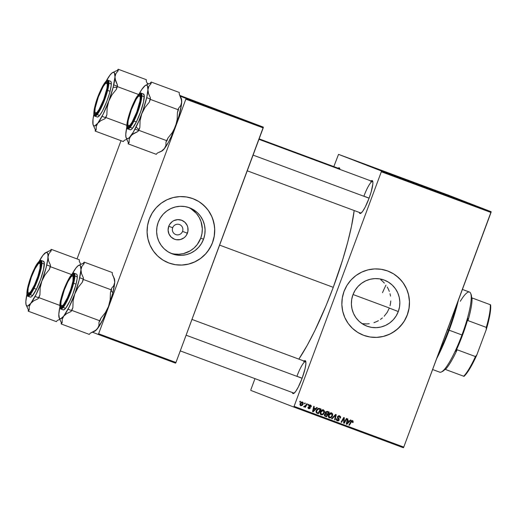 <?xml version="1.0" encoding="UTF-8"?>
<svg xmlns="http://www.w3.org/2000/svg" width="517" height="517" viewBox="0 0 517 517"><rect width="100%" height="100%" fill="white"/><g stroke="black" fill="none" stroke-linecap="round" stroke-linejoin="round"><path stroke-width="0.78" d="M172.697 227.726A5.344 5.248 111.2 0 0 175.754 234.556A5.344 5.248 111.2 0 0 182.54 231.383L187.419 233.199A10.133 9.959 -68.8 0 1 174.552 239.229A10.133 9.959 -68.8 0 1 168.742 226.265L172.697 227.726A5.344 5.248 -68.8 0 1 179.548 224.572A5.344 5.248 -68.8 0 1 182.54 231.383A5.344 5.248 -68.8 0 1 175.683 234.531A5.344 5.248 -68.8 0 1 172.697 227.726L168.742 226.265L169.615 224.481L172.284 221.573L173.977 220.565L177.77 219.635L181.616 220.236L184.918 222.284L187.18 225.47L187.807 227.338L187.93 231.28L186.553 234.989L185.357 236.573L183.884 237.891L180.336 239.558L176.439 239.726L174.552 239.229L171.243 237.18L168.981 234.001L168.103 230.162L168.742 226.265A10.133 9.959 -68.8 0 1 181.616 220.236A10.133 9.959 -68.8 0 1 187.419 233.199L182.54 231.383A5.344 5.248 111.2 0 0 179.477 224.546A5.344 5.248 111.2 0 0 172.697 227.726M170.597 253.168A24.603 24.183 111.2 0 0 200.751 238.15L203.524 239.229A24.603 24.183 -68.8 0 1 171.967 253.75A24.603 24.183 -68.8 0 1 158.189 222.394L160.296 218.058L163.198 214.206L166.771 211.001L170.894 208.551L175.392 206.962L180.103 206.283L184.847 206.554L189.429 207.75L193.688 209.837L197.455 212.726L200.583 216.313L202.948 220.455L204.467 224.998L205.081 229.761L204.764 234.569L203.524 239.229L201.417 243.565L198.522 247.41L194.941 250.616L190.825 253.065L186.32 254.661L181.609 255.333L176.866 255.068L172.284 253.866L168.025 251.779L164.257 248.89L161.13 245.304L158.764 241.161L157.246 236.618L156.632 231.855L156.948 227.053L158.189 222.394A24.603 24.183 -68.8 0 1 189.745 207.873A24.603 24.183 -68.8 0 1 203.524 239.229L200.751 238.15A24.603 24.183 111.2 0 0 188.343 207.375M168.471 262.836A34.335 33.754 111.2 0 0 212.5 242.557L212.552 242.576A34.335 33.754 -68.8 0 1 168.497 262.849A34.335 33.754 -68.8 0 1 149.271 219.079L147.539 225.586L147.099 232.288L147.952 238.938L150.072 245.278L153.381 251.062L157.743 256.07L162.997 260.103L168.943 263.011L175.341 264.685L181.958 265.059L188.537 264.116L194.819 261.893L200.57 258.481L205.559 254.002L209.605 248.632L212.552 242.576L214.277 236.075L214.723 229.367L213.87 222.717L211.744 216.377L208.441 210.6L204.073 205.592L198.819 201.559L192.88 198.644L186.475 196.971L179.858 196.596L173.285 197.539L166.997 199.762L161.252 203.181L156.257 207.66L152.211 213.03L149.271 219.079A34.335 33.754 -68.8 0 1 193.319 198.812A34.335 33.754 -68.8 0 1 212.552 242.576L212.5 242.557A34.335 33.754 111.2 0 0 193.287 198.799M398.29 311.551A24.603 24.183 -68.8 0 1 366.734 326.072A24.603 24.183 -68.8 0 1 352.956 294.716L355.063 290.38L357.964 286.534L361.538 283.329L365.655 280.88L370.159 279.283L374.87 278.611L379.614 278.876L384.196 280.078L388.454 282.166L392.222 285.054L395.35 288.641L397.715 292.784L399.234 297.327L399.848 302.09L399.531 306.891L398.29 311.551L396.184 315.887L393.282 319.739L389.708 322.944L385.592 325.393L381.087 326.983L376.376 327.662L371.633 327.39L367.051 326.195L362.792 324.107L359.024 321.219L355.896 317.632L353.531 313.489L352.012 308.946L351.398 304.183L351.715 299.375L352.956 294.716A24.603 24.183 -68.8 0 1 384.512 280.195A24.603 24.183 -68.8 0 1 398.29 311.551L389.314 308.074L398.29 311.551M387.162 312.43L389.314 308.074L387.162 312.43L384.17 316.249L387.162 312.43M382.399 317.916L380.473 319.403L382.399 317.916M378.418 320.689L376.247 321.774L378.418 320.689M373.965 322.653L376.247 321.774L373.965 322.653M369.248 323.732L366.812 323.939L369.248 323.732M361.997 323.648L366.812 323.939L361.997 323.648M363.264 335.171L363.212 335.152A34.335 33.754 111.2 0 0 407.26 314.885L407.318 314.905A34.335 33.754 -68.8 0 1 363.264 335.171A34.335 33.754 -68.8 0 1 344.038 291.407L342.306 297.908L341.86 304.616L342.719 311.266L344.839 317.606L348.141 323.39L352.51 328.392L357.764 332.431L363.703 335.339L370.107 337.013L376.725 337.388L383.304 336.444L389.585 334.221L395.331 330.809L400.326 326.33L404.372 320.96L407.318 314.905L409.044 308.403L409.49 301.695L408.63 295.045L406.511 288.706L403.208 282.922L398.84 277.92L393.586 273.881L387.647 270.973L381.242 269.299L374.625 268.924L368.046 269.868L361.764 272.091L356.019 275.503L351.024 279.981L346.978 285.352L344.038 291.407A34.335 33.754 -68.8 0 1 388.086 271.141A34.335 33.754 -68.8 0 1 407.318 314.905L407.26 314.885A34.335 33.754 111.2 0 0 388.054 271.128L388.086 271.141M260.646 380.745A17.552 3.231 110.4 0 1 259.605 380.357M371.038 180.963A17.552 3.231 110.4 0 1 372.647 181.079A17.552 3.231 110.4 0 1 369.086 198.198A17.552 3.231 110.4 0 1 360.64 213.398A17.552 3.231 110.4 0 1 359.347 212.435L359.961 213.476L360.666 213.392L362.663 211.356L365.183 207.136L369.086 198.198L253.078 155.113L369.086 198.192L371.2 191.813L372.835 184L372.88 182.275L372.195 180.582L370.573 181.383M304.061 361.053A17.552 3.231 110.4 0 1 305.67 361.163A17.552 3.231 110.4 0 1 302.115 378.282A17.552 3.231 110.4 0 1 293.669 393.489A17.552 3.231 110.4 0 1 292.376 392.526L292.984 393.566L293.688 393.476L295.685 391.44L298.206 387.227L302.115 378.282L186.107 335.203L302.115 378.282L305.004 368.951L305.864 364.084L305.689 361.209L305.217 360.666L303.602 361.473M296.926 376.26L302.141 378.198L296.926 376.26A16.79 3.089 110.4 0 1 305.65 361.642A16.79 3.089 110.4 0 1 305.838 361.751A16.79 3.089 -69.6 0 0 296.926 376.26M294.179 393.153A16.79 3.089 110.4 0 1 293.96 393.114L180.271 350.894M363.897 196.176L369.119 198.114L363.897 196.176A16.79 3.089 110.4 0 1 372.621 181.551A16.79 3.089 110.4 0 1 372.809 181.667A16.79 3.089 -69.6 0 0 363.897 196.176M219.602 245.129L333.258 287.329A99.962 18.386 -69.6 0 0 354.177 210.516L351.47 226.388L347.657 242.383L342.635 259.851L333.258 287.329L219.602 245.129M293.688 407.015L403.376 447.748L403.771 447.082L294.083 406.349L381.326 171.76L491.014 212.493L403.771 447.082L491.15 211.731L448.22 195.09L338.532 154.357L381.462 170.998L491.15 211.731L448.22 195.09L338.532 154.357L333.827 166.61L338.532 154.357L381.462 170.998L381.326 171.76L381.462 170.998L491.15 211.731L491.014 212.493L381.326 171.76L294.083 406.349L403.771 447.082L403.376 447.748L293.688 407.015L294.083 406.349L293.688 407.015L250.758 390.374L293.688 407.015M250.894 389.611L254.978 378.638L250.894 389.611M400.216 177.945L397.541 176.95L400.216 177.951M436.348 191.361L437.595 191.826L436.348 191.361M418.15 184.614L421.704 185.939L418.15 184.614M383.879 171.877L384.402 172.071L383.879 171.877M433.905 190.456L431.223 189.455L433.899 190.463M430.234 189.099L427.559 188.098L430.234 189.099M394.264 175.735L395.725 176.278L394.264 175.735M402.665 178.856L404.979 179.729L402.665 178.856M388.603 173.634L389.127 173.828L388.603 173.634M390.574 174.365L389.566 173.996L390.574 174.371M392.06 174.914L392.584 175.108L392.06 174.914M308.242 404.281L307.854 404.953L308.378 405.147L308.752 404.468L308.242 404.281L307.854 404.953L308.378 405.147L308.752 404.468L308.242 404.281M304.791 402.995L304.403 403.667L304.927 403.861L305.301 403.189L304.791 402.995L304.403 403.667L304.927 403.861L305.301 403.189L304.791 402.995M323.513 409.878L321.975 409.987L320.501 411.5L320.113 413.639L320.967 414.763L322.698 414.744L324.146 413.245L324.573 411.254L323.513 409.878C321.942 409.69 320.87 410.395 320.288 411.991L321.16 414.847L322.899 414.634L324.398 412.669L323.513 409.878M316.766 407.448L315.654 408.585L313.909 407.939L314.252 406.511L313.735 406.323L312.546 411.577L313.173 411.81L317.322 407.654L316.766 407.448L315.654 408.585L313.909 407.939L314.252 406.511L313.735 406.323L312.546 411.577L313.173 411.81L317.322 407.654L316.766 407.448M327.3 411.358L325.62 411.849L325.219 412.715L325.542 413.626L324.314 414.964L324.663 415.985L326.576 416.786L329.271 412.088L327.3 411.358L325.303 412.392L325.542 413.626L324.411 414.595L324.663 415.985L326.576 416.786L329.271 412.088L327.3 411.358M335.578 414.434L331.565 418.641L332.114 418.841L335.559 415.235L334.609 419.765L335.119 419.959L336.231 414.673L335.578 414.434L331.565 418.641L332.114 418.841L335.559 415.235L334.609 419.765L335.119 419.959L336.231 414.673L335.578 414.434M353.176 422.15L352.969 420.89L351.547 420.786L348.878 425.071L349.395 425.258L351.838 421.271L352.529 421.368L352.42 422.46L352.962 422.589L352.575 420.67L350.849 421.626L348.878 425.071L349.395 425.258L351.308 421.937L352.329 421.245L352.42 422.46L352.962 422.589L353.176 422.15M346.396 418.447L344.135 422.434L344.29 417.665L343.753 417.465L341.058 422.163L341.575 422.357L343.844 418.363L343.669 423.132L344.212 423.333L346.913 418.641L346.396 418.447L344.135 422.434L344.29 417.665L343.753 417.465L341.058 422.163L341.575 422.357L343.844 418.363L343.669 423.132L344.212 423.333L346.913 418.641L346.396 418.447M350.455 419.953L349.343 421.096L347.592 420.444L347.935 419.022L347.424 418.828L346.235 424.089L346.862 424.321L351.004 420.159L350.455 419.953L347.088 423.365L350.474 419.966L349.343 421.096L347.592 420.444L347.935 419.022L347.424 418.828L346.235 424.089L346.862 424.321L351.004 420.159L350.455 419.953M339.598 415.849L338.661 415.746L337.64 416.456L337.427 417.704L338.706 419.746L338.208 420.321L337.465 420.237L337 418.893L336.464 418.757L336.347 419.778L337.045 420.728L338.441 420.87L339.242 419.869L338.002 417.374L338.247 416.56L339.598 416.54L340.102 417.193L339.953 417.982L340.49 418.111L340.6 416.741L339.598 415.849L337.504 416.747L338.667 419.875L337.556 420.269L337 418.893L336.425 418.867L337.323 420.851L339.191 420.03L338.034 416.889L339.346 416.424L340.102 417.193L339.953 417.982L340.49 418.111L339.598 415.849M331.694 412.915L330.156 413.031L328.683 414.537L328.295 416.676L329.148 417.807L330.88 417.781L332.328 416.288L332.715 414.091L331.694 412.915C330.124 412.728 329.051 413.432 328.469 415.028L329.342 417.885L331.08 417.671L332.58 415.707L331.694 412.915M311.26 406.73L311.137 405.477L309.56 404.998L308.823 406.032L309.664 408.055L308.856 408.197L308.578 407.293L308.042 407.163L308.016 408.003L309.114 408.785L310.097 408.365L310.297 407.461L309.392 406.065L309.793 405.451L310.633 405.709L310.698 406.672L311.26 406.73L310.743 406.53L311.26 406.73L310.497 405.044L308.895 405.651L309.767 407.642L308.985 408.256L308.042 407.163L308.791 408.701L310.252 408.068L309.425 405.8L310.303 405.49L310.698 406.672L311.26 406.73M319.629 408.508L318.136 408.456L316.617 409.787L315.997 411.881L316.637 413.044L318.394 413.749L321.089 409.05L318.795 408.333L316.217 410.608L316.566 412.993L318.394 413.749L321.089 409.05L319.629 408.508M302.51 402.077L301.282 402.207L300.241 403.357L299.918 404.591L300.571 405.645L301.967 405.58L303.02 404.372L303.266 402.859L302.51 402.077L300.08 403.732L300.707 405.696L303.188 403.977L302.51 402.077M306.762 403.732L305.34 405.981L304.196 406.2L303.912 406.84L305.211 406.44L304.804 407.144L305.321 407.338L307.279 403.926L306.762 403.732L305.961 405.089L303.776 406.692L305.211 406.44L304.804 407.144L305.321 407.338L307.279 403.926L306.762 403.732M300.06 401.244L299.673 401.909L300.196 402.11L300.571 401.431L300.06 401.244L299.673 401.909L300.196 402.11L300.571 401.431L300.06 401.244M390.038 305.76L390.529 303.363L390.038 305.76M390.768 300.952L390.529 303.363L390.768 300.952M390.516 296.112L390.025 293.721L390.516 296.112M389.314 291.414L388.383 289.171L389.314 291.414M387.233 287.019L388.383 289.171L387.233 287.019M384.364 283.103L382.651 281.364L384.364 283.103M380.79 279.794L382.651 281.364L380.79 279.794M98.217 334.428L175.56 363.147L175.961 362.482L98.618 333.762L185.855 99.174L263.205 127.899L175.961 362.482L263.334 127.13L179.974 95.477L263.334 127.13L185.991 98.411L263.334 127.13L263.205 127.899L185.855 99.174L185.991 98.411L180.31 96.207L185.991 98.411L185.855 99.174L98.618 333.762L175.961 362.482L175.56 363.147L98.217 334.428L98.618 333.762L98.217 334.428L92.582 332.244L98.217 334.428M77.033 258.92L121.004 140.682L77.033 258.92M148.67 83.851L147.319 83.353L148.67 83.851M147.358 83.431L148.56 83.903L147.358 83.431M298.865 359.121A99.962 18.386 -69.6 0 0 333.258 287.329L326.13 305.482L314.808 330.712L307.26 345.259L298.865 359.121M337.62 168.613L339.236 167.805L339.928 169.505M260.736 380.706L260.032 380.79L259.56 380.247M338.79 168.988A16.79 3.089 110.4 0 1 339.669 168.781A16.79 3.089 110.4 0 1 339.856 168.891A16.79 3.089 -69.6 0 0 338.79 168.988M338.079 168.193A17.552 3.231 110.4 0 1 339.688 168.303A17.552 3.231 110.4 0 1 339.921 169.408M373.352 337.342L376.673 337.368L383.252 336.425L389.534 334.202L392.487 332.638L397.883 328.67L402.426 323.72L404.32 320.941L407.26 314.885L408.992 308.378L409.438 301.676L408.579 295.026L407.674 291.801L406.459 288.686L403.157 282.902L401.095 280.292L396.261 275.748M363.651 335.32L366.812 336.315M178.585 265.021L181.906 265.04L188.485 264.097L194.767 261.873L200.518 258.461L205.507 253.983L207.66 251.398L211.175 245.659L212.5 242.557L214.225 236.056L214.671 229.348L214.406 226L212.907 219.473L211.692 216.358L208.39 210.574L206.328 207.963L201.494 203.42M168.885 262.991L172.045 263.993M174.093 253.989L178.837 254.261L183.548 253.582L190.166 250.868L194.03 248.024L197.287 244.483L200.751 238.15L201.985 233.49L202.309 228.688L201.048 221.612L199.09 217.25L196.331 213.366L190.915 208.758M345.11 420.657L344.471 421.769L345.11 420.657M344.096 422.421L343.689 423.132L344.212 423.333L343.669 423.126L344.096 422.421M343.346 418.169L343.844 418.363L343.346 418.169M342.829 419.074L342.648 419.403L343.172 419.61L342.648 419.403L342.118 420.315L342.991 418.789M341.058 422.163L341.575 422.357L341.065 422.156M343.766 417.471L343.753 418.331L343.766 417.471M343.682 421.478L343.74 419.449L343.721 420.722L344.244 420.928L343.721 420.722L343.702 421.155M343.682 422.26L344.135 422.434L343.682 422.26M346.784 423.669L346.332 424.114L346.862 424.321L346.235 424.076L346.784 423.669M347.101 420.256L347.592 420.444L347.101 420.256M348.316 421.374L346.959 420.87L348.839 421.575L346.823 423.682L346.364 423.507L346.823 423.682L347.153 422.383L346.661 422.195L347.153 422.383L347.45 421.058L348.316 421.374M352.458 422.395L352.962 422.589L352.458 422.395M351.037 421.329L352.329 421.245L351.806 421.038L350.784 421.73L351.308 421.937L350.791 421.736M348.878 425.071L349.395 425.258L348.885 425.064M352.051 420.47L352.652 421.943L352.258 420.56M339.074 415.649L339.966 417.904M339.986 417.91L340.49 418.111L339.986 417.91M338.822 416.217L339.346 416.424L337.511 416.689L337.478 417.174L339.023 418.725L338.499 418.518L338.667 419.83L339.191 420.03L336.8 420.651M337.53 416.696L338.034 416.889L337.53 416.696M336.444 418.815L337.556 420.269L336.696 419.882L336.373 418.996M340.07 417.574L340.076 416.534L339.23 415.713M336.935 420.696L338.545 420.095M338.667 419.83L338.661 418.822L337.472 416.805M337.601 416.508L338.732 416.191M335.707 414.479L335.546 415.235L335.707 414.479M335.514 415.39L334.822 418.692L335.514 415.39M334.609 419.765L335.119 419.959L334.609 419.759M334.641 415.468L335.559 415.235L335.035 415.035L334.24 415.894L334.764 416.101L334.24 415.894L331.591 418.641L332.114 418.841L331.571 418.634L334.518 415.597M331.171 412.715L332.056 415.506M328.605 414.679L329.717 413.438L330.919 413.283L328.437 415.067L329.051 417.103L329.575 417.309L328.961 415.274L331.442 413.49L332.076 415.494L332.58 415.707L332.069 415.513L330.822 417.141L329.575 417.309L328.579 416.767L328.289 415.649M331.707 416.256L330.557 417.471L331.08 417.671L328.818 417.684M332.244 414.705L332.056 413.503L331.358 412.792M329.032 417.749L330.557 417.471L331.804 416.082M328.961 415.274L328.45 415.073L328.961 415.274L329.898 413.891L331.442 413.49L330.919 413.283L332.173 414.337L331.74 416.211L330.531 417.284L329.103 416.973L328.961 415.274M328.741 411.894L328.431 412.443L328.741 411.894M325.374 412.198L326.44 411.726L325.283 412.392L326.447 413.632L325.807 412.592L327.481 412.088L326.828 411.842L328.437 412.443L327.203 414.576L327.519 414.027L325.6 413.283L325.238 412.56M326.363 416.043L326.053 416.586L326.576 416.786L325.07 416.217L326.053 416.586L326.363 416.043M324.663 415.985L325.316 416.321M326.957 411.887L326.589 411.765M324.547 414.285L324.947 413.968L324.405 414.563L324.928 414.763L325.471 414.169L326.382 414.272L325.859 414.072L327.216 414.582L326.376 416.043L325.497 415.72L324.928 414.763L324.424 414.569L324.973 415.519L324.54 415.306L324.359 414.718M325.497 415.72L324.922 415.319L324.967 414.666L326.272 414.233L327.216 414.582L326.376 416.043L325.458 415.707M324.947 415.506L325.477 415.713L324.947 415.506M310.723 406.601L311.234 406.795L310.723 406.601M309.799 405.296L310.303 405.49L309.78 405.289L308.888 405.955L309.773 406.679L309.25 406.478L309.728 407.861L308.268 408.501M309.741 407.868L310.252 408.068L309.741 407.868M308.054 407.086L308.985 408.256L308.397 408.023M309.974 404.837L310.736 406.53M310.31 405.496L309.043 405.373M308.875 405.683L309.761 407.771M309.631 408.068L308.481 408.559M309.308 408.417L308.927 408.572M308.016 407.234L308.332 407.991M310.426 405.089L310.775 406.401M316.792 407.454L313.399 410.853L316.792 407.454M313.095 411.157L312.649 411.603L313.173 411.81L312.546 411.571L313.095 411.157M313.412 407.745L313.909 407.939L313.412 407.745M314.633 408.863L313.276 408.359L315.157 409.07L313.134 411.17L312.682 410.996L313.134 411.17L313.47 409.878L312.972 409.684L313.47 409.878L313.761 408.546L314.633 408.863M320.559 408.857L320.249 409.406L320.559 408.857M316.023 411.338L316.927 412.527L316.314 412.204L316.837 412.404L316.714 410.828L316.21 410.634L316.714 410.828L318.414 408.999L320.256 409.406L319.073 408.96L320.256 409.406L318.194 413.005L316.837 412.404L316.714 410.828C317.231 409.341 318.194 408.785 319.596 409.167L320.256 409.406L317.871 413.548L318.394 413.749L316.915 413.193L317.871 413.548L318.181 413.005L316.314 412.204L316.036 411.235M316.566 412.993L317.167 413.29M316.417 410.13L317.516 408.941L318.886 408.895M319.073 408.96L316.585 409.845M322.989 409.677L323.875 412.469M320.424 411.642L321.535 410.401L322.737 410.246L320.256 412.03L320.87 414.065L321.393 414.272L320.779 412.23L323.261 410.446L323.894 412.456L324.398 412.669L323.888 412.476L322.64 414.098L321.393 414.272L320.398 413.729L320.107 412.611M323.526 413.219L322.375 414.434L322.899 414.634L320.637 414.647M323.997 412.075L323.952 410.66L323.177 409.755M320.85 414.712L322.375 414.434L323.623 413.044M320.779 412.23L320.269 412.036L320.779 412.23L321.716 410.853L323.261 410.446L322.737 410.246L323.991 411.299L323.558 413.173L322.349 414.24L320.921 413.936L320.779 412.23M301.986 401.877L302.665 403.777L303.188 403.977L302.678 403.783M300.19 403.441L301.514 402.291L302.768 403.098L302.652 403.848L300.894 405.25L300.59 403.926L302.335 402.53L302.652 403.848L302.206 404.656L300.448 405.574M302.749 403.506L302.238 402M302.742 402.659L302.458 402.174L302.742 402.659M300.383 405.554L301.443 405.373L302.29 404.533M302.206 404.656L300.894 405.25L300.59 403.926L300.08 403.732L300.59 403.926L301.482 402.711L302.335 402.53L301.812 402.329L300.067 403.725L300.371 405.05L300.894 405.25L300.08 404.824L299.963 404.094M304.41 403.661L304.927 403.861L304.41 403.661M306.355 404.423L305.198 406.44L306.355 404.423M304.804 407.144L305.321 407.338L304.804 407.137M304.687 406.239L303.557 406.75M303.712 406.776L304.565 406.349M307.861 404.947L308.378 405.147L307.861 404.947M299.673 401.909L300.196 402.11L299.679 401.903M347.611 422.809L346.823 423.682L347.45 421.058L348.839 421.575L347.611 422.809M327.526 414.033L325.852 413.27L326.175 412.094L328.437 412.443L327.526 414.033M313.922 410.298L313.134 411.17L313.761 408.546L315.157 409.07L313.922 410.298M317.451 412.728L316.837 412.404M410.808 181.887L410.317 181.706M435.915 191.212L436.419 191.387M433.731 190.392L432.335 189.875L433.731 190.392M394.322 175.761L393.754 175.547M394.471 175.812L393.288 175.379L394.471 175.812M394.594 175.864L395.053 176.032M400.042 177.887L398.646 177.363L400.042 177.887M386.503 172.859L387.233 173.13L386.503 172.859M389.566 173.996L389.941 174.139L389.566 173.996M442.319 371.542L445.027 369.306L464.02 376.35A40.442 7.438 -69.6 0 0 476.887 354.804L486.238 329.659L486.284 327.384A41.205 7.581 -69.6 0 0 490.284 304.707L490.62 304.83L490.646 309.05L489.89 314.795L486.238 329.659A40.442 7.438 -69.6 0 0 490.62 304.83L490.284 304.707A41.205 7.581 110.4 0 1 486.284 327.384L468.001 320.598A41.205 7.581 -69.6 0 0 472.002 297.921A41.205 7.581 110.4 0 1 468.001 320.598L467.969 318.537L468.001 320.598L486.284 327.384L486.238 329.659L476.887 354.804L475.433 356.556L457.151 349.77L455.781 351.308A41.967 7.716 -69.6 0 0 462.528 335.178L461.959 334.964A42.73 7.858 110.4 0 1 441.395 371.988L442.332 371.536A41.967 7.716 -69.6 0 0 445.027 369.306L445.402 369.442A41.205 7.581 -69.6 0 0 457.151 349.77L455.781 351.308L462.528 335.178A41.967 7.716 -69.6 0 0 467.969 318.537L462.528 335.178L449.163 330.214L461.959 334.964A42.73 7.858 -69.6 0 0 469.501 292.066L462.405 289.43M389.34 307.996L353.033 294.516L389.34 307.996M432.613 369.532L439.754 372.182A42.73 7.858 -69.6 0 0 461.959 334.964A42.73 7.858 110.4 0 0 470.619 293.288L471.039 294.238A41.967 7.716 -69.6 0 0 470.813 293.805M471.032 294.225L471.627 297.786A41.967 7.716 -69.6 0 0 471.039 294.238M460.298 301.262A42.73 7.858 110.4 0 1 470.619 293.288M472.002 297.921L490.284 304.707L472.002 297.921M476.887 354.804L469.953 368.401L466.78 373.209L463.684 376.227A41.205 7.581 -69.6 0 0 475.433 356.556L457.151 349.77A41.205 7.581 110.4 0 1 445.402 369.442L463.684 376.227A41.205 7.581 110.4 0 0 475.433 356.556L476.887 354.804M448.582 330.033L449.157 330.24A54.175 9.965 -69.6 0 0 458.314 300.422L454.236 315.344L449.157 330.24L443.269 344.826L436.619 358.753A54.175 9.965 -69.6 0 0 449.157 330.24L448.582 330.033A54.938 10.107 -69.6 0 0 456.511 305.282A54.938 10.107 110.4 0 1 448.582 330.033L447.457 329.613L448.582 330.033A54.938 10.107 110.4 0 1 438.422 353.919A54.938 10.107 -69.6 0 0 448.582 330.033M382.483 292.693A42.73 7.858 110.4 0 1 385.966 285.106M106.476 83.037A16.79 3.089 110.4 0 1 107.633 82.617A16.79 3.089 110.4 0 1 107.827 82.726A16.79 3.089 -69.6 0 0 106.476 83.037A16.79 3.089 110.4 0 1 107.633 82.617A16.79 3.089 110.4 0 1 107.827 82.726A16.79 3.089 -69.6 0 0 106.993 82.694L106.05 83.14A16.027 2.947 110.4 0 1 103.839 99.154L106.98 88.226L107.303 84.62L106.676 83.069L105.197 83.806L103.096 86.714L98.34 97.028A16.027 2.947 110.4 0 1 106.05 83.14M95.089 112.654A16.027 2.947 110.4 0 1 98.34 97.028L95.199 107.956L94.876 111.556L95.503 113.107L96.983 112.376L99.083 109.462L103.839 99.154A16.027 2.947 110.4 0 1 95.089 112.654L95.509 113.611A16.79 3.089 -69.6 0 0 96.162 114.128A16.79 3.089 110.4 0 1 95.949 114.089A16.79 3.089 110.4 0 1 95.341 113.016A16.79 3.089 -69.6 0 0 96.162 114.128A16.79 3.089 110.4 0 1 95.949 114.089A16.79 3.089 110.4 0 1 95.341 113.016M115.084 78.817L114.981 76.891A28.577 5.254 110.4 0 1 113.126 87.386L116.926 87.179A31.627 5.816 -69.6 0 0 117.443 85.066L115.562 80.826L114.981 76.891L115.911 73.537L118.141 70.803L118.212 69.252L146.337 79.696L146.266 81.247L147.713 84.29L146.266 81.247L146.337 79.696L118.212 69.252L117.262 70.461L112.751 72.477A28.577 5.254 110.4 0 1 114.981 76.891L113.126 87.386L108.803 101.035L111.963 94.844L116.338 89.376L117.365 86.617L117.443 85.066L115.084 78.817M95.425 105.306L99.762 92.705L104.88 83.263L106.76 81.628L107.775 82.5L107.775 85.751L106.754 90.876A17.552 3.231 110.4 0 1 95.651 114.464A17.552 3.231 110.4 0 1 95.425 105.306A17.552 3.231 110.4 0 1 102.172 87.631A17.552 3.231 110.4 0 1 107.659 82.138A17.552 3.231 110.4 0 1 106.754 90.876L102.411 103.478L97.293 112.919L95.419 114.554L94.398 113.675L94.404 110.431L95.425 105.306M97.054 116.894L97.739 117.029L99.781 115.252L102.45 111.026L106.735 101.571L109.139 94.592L110.063 91.296L107.672 90.404L108.841 84.265L108.15 80.361A19.077 3.509 110.4 0 1 107.672 90.404L110.063 91.296A19.077 3.509 -69.6 0 0 110.541 81.253L108.15 80.361C106.328 78.002 97.823 93.648 95.057 105.785L95.076 105.746C96.013 101.448 100.608 88.239 105.113 82.358C109.507 76.91 108.518 85.525 107.097 90.436L107.672 90.404A19.077 3.509 110.4 0 1 94.87 116.131L98.023 113.501L102.347 105.474L107.672 90.404L107.097 90.436L108.324 82.985L107.775 80.755L107.109 80.626L105.113 82.358L101.093 89.26L97.073 99.141L95.076 105.746L93.855 113.197L93.991 114.625L94.404 115.42L95.07 115.556L97.067 113.824L101.08 106.922L103.852 100.466L107.097 90.436C106.166 94.734 101.571 107.943 97.067 113.824C92.672 119.272 93.661 110.651 95.076 105.746L95.057 105.791C93.474 112.628 93.415 116.073 94.87 116.131L97.261 117.016A19.077 3.509 -69.6 0 0 110.063 91.296L111.168 85.719L111.174 82.19L110.748 81.376M138.562 94.488L117.365 86.617L138.562 94.488M126.801 125.314L105.862 117.54L106.89 114.787L107.148 107.827L108.803 101.035L103.167 114.173L97.726 123.279L100.731 120.713L104.912 118.748L105.862 117.54L126.801 125.314M126.781 139.293L124.287 140.34L123.337 141.548L95.212 131.105L96.162 129.896L96.252 126.4L97.726 123.279L94.669 125.935L93.939 125.915L93.015 124.513L93.015 119.227L93.952 113.934M94.21 127.395L95.29 129.554A31.627 5.816 -69.6 0 0 96.162 129.896L96.252 126.4L97.726 123.279A28.577 5.254 110.4 0 1 93.209 125.108L95.29 129.554L95.212 131.105L123.337 141.548L124.287 140.34L126.762 139.306M106.075 81.324L110.076 74.991L112.254 72.774L113.863 72.354L114.419 72.832L114.981 76.891L115.911 73.537L118.141 70.803A31.627 5.816 -69.6 0 0 117.262 70.461L115.045 71.378M93.209 125.108A28.577 5.254 110.4 0 1 92.827 121.379L92.827 121.379A28.577 5.254 110.4 0 1 93.868 114.309M95.212 131.105L96.162 129.896A31.627 5.816 110.4 0 1 95.29 129.554L95.212 131.105M104.912 118.748A31.627 5.816 -69.6 0 0 106.89 114.787L107.148 107.827L108.803 101.035A28.577 5.254 110.4 0 1 97.726 123.279L100.731 120.713L104.912 118.748L106.89 114.787A31.627 5.816 110.4 0 1 104.912 118.748M116.338 89.376A31.627 5.816 -69.6 0 0 116.926 87.179L113.126 87.386A28.577 5.254 110.4 0 1 108.803 101.035L111.963 94.844L116.338 89.376L117.443 85.066A31.627 5.816 110.4 0 1 116.926 87.179A31.627 5.816 110.4 0 1 116.338 89.376M111.401 73.627L110.076 74.991A28.577 5.254 110.4 0 1 112.751 72.477M118.141 70.803L118.212 69.252L117.262 70.461A31.627 5.816 110.4 0 1 118.141 70.803M106.205 81.091A28.577 5.254 110.4 0 1 110.076 74.991L109.139 76.51M139.435 95.807A16.79 3.089 110.4 0 1 140.592 95.386A16.79 3.089 110.4 0 1 140.779 95.503A16.79 3.089 -69.6 0 0 139.435 95.807A16.79 3.089 110.4 0 1 140.592 95.386A16.79 3.089 110.4 0 1 140.779 95.503A16.79 3.089 -69.6 0 0 139.945 95.464L139.008 95.916A16.027 2.947 110.4 0 1 136.792 111.93L132.035 122.238L129.935 125.146L128.462 125.883L127.835 124.332L128.151 120.732L131.299 109.798A16.027 2.947 110.4 0 1 139.008 95.916M128.048 125.431A16.027 2.947 110.4 0 1 131.299 109.798L136.049 99.49L138.155 96.582L139.629 95.845L140.256 97.396L139.939 100.996L136.792 111.93A16.027 2.947 110.4 0 1 128.048 125.431L128.468 126.381A16.79 3.089 -69.6 0 0 129.121 126.898A16.79 3.089 110.4 0 1 128.901 126.865A16.79 3.089 110.4 0 1 128.3 125.786A16.79 3.089 -69.6 0 0 129.121 126.898A16.79 3.089 110.4 0 1 128.901 126.865A16.79 3.089 110.4 0 1 128.3 125.786M140.734 117.178L141.755 113.811A28.577 5.254 110.4 0 1 136.12 126.943L138.853 129.593A31.627 5.816 -69.6 0 0 139.842 127.557L140.107 120.597L141.755 113.811L144.922 107.62L149.297 102.146L150.318 99.387L178.449 109.837L177.421 112.59L177.163 119.55L175.509 126.342L172.342 132.526L167.973 138L166.946 140.76L138.821 130.316L139.842 127.557L140.107 120.597L140.734 117.178M134.498 101.629L134.743 101.868L134.498 101.629L137.063 97.106L139.176 94.676L140.501 94.708L140.85 97.202L138.537 107.736L133.593 120.099A17.552 3.231 110.4 0 1 128.61 127.234A17.552 3.231 110.4 0 1 128.042 119.459A17.552 3.231 110.4 0 1 134.498 101.629A17.552 3.231 110.4 0 1 140.611 94.915A17.552 3.231 110.4 0 1 133.593 120.099L131.021 124.623L128.914 127.053L127.589 127.02L127.24 124.526L129.554 113.992L134.498 101.629M129.838 129.47L130.433 129.832L131.279 129.508L132.339 128.507L136.365 121.947L133.974 121.062L139.803 106.14L141.781 97.202L141.109 93.138A19.077 3.509 110.4 0 1 140.63 103.161A19.077 3.509 110.4 0 1 133.974 121.062L136.365 121.947A19.077 3.509 -69.6 0 0 143.022 104.046A19.077 3.509 -69.6 0 0 143.5 94.023L141.109 93.138C140.534 92.304 136.772 95.606 134.536 101.022L134.523 101.067C136.656 96.433 141.516 89.318 141.264 96.369C140.805 103.82 135.654 116.816 133.567 120.661L133.974 121.062A19.077 3.509 110.4 0 1 127.828 128.901L130.872 126.426L133.974 121.062L133.567 120.661L137.658 110.955L139.777 104.253L141.031 98.56L141.219 94.734L140.314 93.37L139.487 93.687L137.251 96.265L134.523 101.067L130.433 110.767L127.059 123.169L126.872 126.988L127.777 128.358L128.604 128.042L130.84 125.463L133.567 120.661C131.434 125.295 126.568 132.41 126.827 125.36C127.279 117.908 132.43 104.912 134.523 101.067L134.536 101.015C128.423 112.906 124.778 130.161 127.828 128.901L130.213 129.793A19.077 3.509 -69.6 0 0 136.365 121.947L140.559 112.002L143.5 102.03L144.204 95.386L143.28 93.984M181.124 98.14L181.68 102.198A28.577 5.254 -69.6 0 0 181.299 98.469L179.218 94.023L179.296 92.472L151.171 82.029L179.296 92.472L179.218 94.023L181.577 100.292L181.493 104.35L178.947 115.95L175.509 126.342L172.342 132.526L167.973 138L165.996 141.968L165.905 145.445L164.432 148.586L161.446 151.138L157.246 153.116L156.296 154.325L128.171 143.881L129.121 142.666L129.205 139.189L129.748 137.574L132.003 134.691L137.871 131.525L138.821 130.316L166.946 140.76L165.996 141.968L165.905 145.445L165.369 147.067L163.282 149.911L161.369 151.242M180.297 96.175L181.577 100.292L181.68 102.198L180.737 105.565L178.52 108.286L177.421 112.59L177.163 119.55L176.536 122.975L171.321 136.443L168.432 142.253L164.432 148.586A28.577 5.254 -69.6 0 0 175.509 126.342A28.577 5.254 -69.6 0 0 181.68 102.198L180.737 105.565L178.52 108.286L178.449 109.837L150.318 99.387L150.395 97.842L148.515 93.583L147.933 89.667L146.809 97.112L143.015 110.295L139.015 120.674L133.283 132.19L129.528 137.38L128.507 138.272L126.898 138.692L125.967 137.289L125.78 134.155L126.904 126.704M127.169 140.178L128.242 142.33A31.627 5.816 -69.6 0 0 129.121 142.666L129.205 139.189L130.685 136.055A28.577 5.254 110.4 0 1 126.161 137.877L128.242 142.33L128.171 143.881L156.296 154.325L157.246 153.116L161.446 151.138L164.432 148.586A28.577 5.254 -69.6 0 1 161.756 151.1L159.469 152.192M139.034 94.1L141.774 89.506L145.206 85.544L146.815 85.124L147.371 85.602L147.933 89.667L148.877 86.3L151.093 83.573L151.171 82.029L150.221 83.237L147.746 84.271L147.41 83.554M139.157 93.868A28.577 5.254 110.4 0 1 143.035 87.767L143.035 87.767A28.577 5.254 110.4 0 1 145.704 85.253A28.577 5.254 110.4 0 1 147.933 89.667A28.577 5.254 110.4 0 1 141.755 113.811L144.922 107.62L149.297 102.146A31.627 5.816 -69.6 0 0 150.395 97.842L148.515 93.583L147.933 89.667L148.877 86.3L151.093 83.573L151.171 82.029L150.221 83.237A31.627 5.816 110.4 0 1 151.093 83.573A31.627 5.816 -69.6 0 0 150.221 83.237L148.004 84.148M126.064 132.391L125.78 134.155A28.577 5.254 110.4 0 1 126.827 127.079M126.161 137.877A28.577 5.254 110.4 0 1 125.78 134.155L125.89 136.074M128.171 143.881L129.121 142.666A31.627 5.816 110.4 0 1 128.242 142.33L128.171 143.881M137.871 131.525A31.627 5.816 -69.6 0 0 138.853 129.593L136.12 126.943A28.577 5.254 110.4 0 1 130.685 136.055L133.664 133.496L137.871 131.525L139.842 127.557A31.627 5.816 110.4 0 1 138.853 129.593A31.627 5.816 110.4 0 1 137.871 131.525M149.297 102.146L150.395 97.842A31.627 5.816 110.4 0 1 149.297 102.146M37.127 279.342L36.862 279.245A16.027 2.947 110.4 0 1 28.118 292.745A16.027 2.947 110.4 0 1 31.369 277.112L34.93 268.95L38.226 263.896L39.059 263.237L40.132 263.657L40.009 268.31L37.903 276.291L34.516 284.912L31.001 291.258L29.172 293.12L28.532 293.197L27.905 291.646L28.222 288.047L31.369 277.112A16.027 2.947 110.4 0 1 39.079 263.231A16.027 2.947 110.4 0 1 36.862 279.245L37.127 279.342M28.118 292.745L28.538 293.695A16.79 3.089 -69.6 0 0 29.191 294.212A16.79 3.089 110.4 0 1 28.971 294.179A16.79 3.089 110.4 0 1 28.37 293.1A16.79 3.089 -69.6 0 0 29.191 294.212A16.79 3.089 110.4 0 1 28.971 294.179A16.79 3.089 110.4 0 1 28.37 293.1M39.505 263.121A16.79 3.089 110.4 0 1 40.662 262.701A16.79 3.089 110.4 0 1 40.849 262.817A16.79 3.089 -69.6 0 0 39.505 263.121A16.79 3.089 110.4 0 1 40.662 262.701A16.79 3.089 110.4 0 1 40.849 262.817A16.79 3.089 -69.6 0 0 40.016 262.778L39.079 263.231M34.568 268.943A17.552 3.231 110.4 0 1 40.681 262.229A17.552 3.231 110.4 0 1 33.663 287.413L29.96 293.449L28.209 294.671L27.356 293.378L27.311 291.84L28.706 284.408L30.71 278.088L34.568 268.943L37.134 264.42L40.022 261.686L40.875 262.979L40.921 264.517L40.229 269.092L37.521 278.269L33.663 287.413A17.552 3.231 110.4 0 1 28.681 294.548A17.552 3.231 110.4 0 1 28.112 286.773A17.552 3.231 110.4 0 1 34.568 268.943L34.813 269.183L34.568 268.943M27.285 295.349L27.899 296.215L30.942 293.74L34.044 288.376L33.637 287.975C31.505 292.609 26.638 299.724 26.897 292.674C27.349 285.222 32.5 272.226 34.594 268.381L30.503 278.081L28.383 284.783L26.897 292.674L26.942 294.302L27.847 295.672L29.708 294.38L33.637 287.975L37.728 278.269L40.597 268.536L41.334 263.683L41.289 262.048L40.384 260.684L38.523 261.977L34.594 268.381C36.726 263.748 41.586 256.632 41.334 263.683C40.882 271.134 35.725 284.13 33.637 287.975L34.044 288.376A19.077 3.509 110.4 0 1 27.899 296.215C24.958 296.823 28.771 279.329 34.607 268.336C36.843 262.92 40.604 259.618 41.179 260.452A19.077 3.509 110.4 0 1 40.701 270.475A19.077 3.509 110.4 0 1 34.044 288.376L36.436 289.262L34.044 288.376L39.874 273.454L41.851 264.517L41.179 260.452L43.57 261.337A19.077 3.509 -69.6 0 1 43.092 271.36A19.077 3.509 -69.6 0 1 36.436 289.262L40.63 279.316L43.57 269.344L44.275 262.701L43.35 261.298M27.899 296.215L30.29 297.107A19.077 3.509 -69.6 0 0 36.436 289.262L32.409 295.821L31.35 296.823L30.509 297.146L29.908 296.784M80.432 263.638L79.288 261.337L79.366 259.786L51.241 249.343L50.291 250.551L45.78 252.567A28.577 5.254 110.4 0 1 48.003 256.981L48.947 253.614L51.164 250.887L51.241 249.343L79.366 259.786L79.288 261.337L80.742 264.374M44.436 253.705L43.105 255.081L46.162 252.419L47.441 252.916L48.003 255.204L47.816 259.133L46.155 267.476L41.832 281.125L44.992 274.934L49.367 269.46L50.395 266.701L50.466 265.156L48.585 260.898L48.003 256.981A28.577 5.254 110.4 0 1 41.832 281.125L36.19 294.257L30.755 303.369L33.741 300.81L37.941 298.839L38.891 297.63L39.919 294.871L40.177 287.911L41.832 281.125A28.577 5.254 110.4 0 1 30.755 303.369L27.692 306.025L26.968 306.006L26.037 304.603L25.85 301.469L26.974 294.018M71.585 274.572L50.395 266.701L71.585 274.572M59.83 305.405L38.891 297.63L59.83 305.405M59.81 319.383L57.316 320.43L56.366 321.639L28.241 311.195L29.191 309.98L29.275 306.503L30.755 303.369L33.741 300.81L37.941 298.839A31.627 5.816 -69.6 0 0 39.919 294.871L40.177 287.911L41.832 281.125L44.992 274.934L49.367 269.46A31.627 5.816 -69.6 0 0 50.466 265.156L48.585 260.898L48.003 256.981L48.947 253.614L51.164 250.887A31.627 5.816 -69.6 0 0 50.291 250.551L48.075 251.462M27.239 307.492L28.312 309.644A31.627 5.816 -69.6 0 0 29.191 309.98A31.627 5.816 110.4 0 1 28.312 309.644L28.241 311.195L29.191 309.98L29.275 306.503L30.755 303.369A28.577 5.254 110.4 0 1 26.231 305.192L28.312 309.644L28.241 311.195L56.366 321.639L57.316 320.43L59.785 319.39M39.105 261.415L43.105 255.081A28.577 5.254 110.4 0 1 45.78 252.567M38.891 297.63L39.919 294.871A31.627 5.816 110.4 0 1 37.941 298.839L38.891 297.63M50.395 266.701L50.466 265.156A31.627 5.816 110.4 0 1 49.367 269.46L50.395 266.701M43.105 255.075L43.098 255.081A28.577 5.254 110.4 0 0 39.227 261.182M51.241 249.343L50.291 250.551A31.627 5.816 110.4 0 1 51.164 250.887L51.241 249.343M26.134 299.705L25.85 301.469A28.577 5.254 110.4 0 1 26.897 294.393M26.231 305.192A28.577 5.254 110.4 0 1 25.85 301.469L25.96 303.389M70.079 292.118L69.821 292.015A16.027 2.947 110.4 0 1 61.071 305.515A16.027 2.947 110.4 0 1 64.321 289.888L61.174 300.816L60.857 304.423L61.484 305.974L62.964 305.237L63.953 304.028L67.475 297.682L70.855 289.068L72.962 281.086L73.084 276.427L72.658 275.929L71.178 276.666L67.889 281.72L64.321 289.888A16.027 2.947 110.4 0 1 72.031 276A16.027 2.947 110.4 0 1 69.821 292.015L70.079 292.118M61.071 305.515L61.491 306.471A16.79 3.089 -69.6 0 0 62.143 306.988A16.79 3.089 110.4 0 1 61.93 306.949A16.79 3.089 110.4 0 1 61.323 305.877A16.79 3.089 -69.6 0 0 62.143 306.988A16.79 3.089 110.4 0 1 61.93 306.949A16.79 3.089 110.4 0 1 61.323 305.877M72.458 275.897A16.79 3.089 110.4 0 1 73.614 275.477A16.79 3.089 110.4 0 1 73.808 275.587A16.79 3.089 -69.6 0 0 72.458 275.897A16.79 3.089 110.4 0 1 73.614 275.477A16.79 3.089 110.4 0 1 73.808 275.587A16.79 3.089 -69.6 0 0 72.975 275.555L72.031 276M114.147 278.224L114.709 282.282A28.577 5.254 -69.6 0 0 114.328 278.56L112.247 274.107L112.318 272.562L84.193 262.113L112.318 272.562L112.247 274.107L114.121 278.346L114.709 282.282L113.772 285.636L111.549 288.376L110.444 292.68L110.186 299.634L108.531 306.426A28.577 5.254 -69.6 0 0 112.855 292.784L111.187 290.683L112.855 292.784L108.531 306.426L105.371 312.617L100.996 318.091L99.968 320.844L71.844 310.4L72.871 307.647L73.13 300.687L74.784 293.895L77.944 287.71L82.319 282.237L83.347 279.477L83.424 277.926L81.544 273.687L80.962 269.751L81.893 266.404L84.122 263.664L84.193 262.113L83.243 263.327L78.733 265.337A28.577 5.254 110.4 0 1 80.962 269.751L79.107 280.253L74.784 293.895L69.149 307.033L63.707 316.139L66.712 313.573L70.894 311.609L71.844 310.4L99.968 320.844L99.018 322.059L98.928 325.548L98.385 327.164L96.123 330.04L90.268 333.2L89.318 334.409L61.193 323.965L89.318 334.409L90.268 333.2L94.456 331.242L97.455 328.67L94.398 331.332M59.093 312.462L58.809 314.239A28.577 5.254 110.4 0 1 59.849 307.169M61.407 298.167A17.552 3.231 110.4 0 1 68.154 280.492A17.552 3.231 110.4 0 1 73.64 274.999A17.552 3.231 110.4 0 1 72.735 283.736L69.672 293.191L65.737 301.889L62.247 306.904L60.767 307.292L60.25 305.192L61.407 298.167L64.463 288.712L67.074 282.631L70.861 276.123L72.742 274.488L73.369 274.611L73.886 276.711L72.735 283.736A17.552 3.231 110.4 0 1 61.633 307.324A17.552 3.231 110.4 0 1 61.407 298.167L61.743 298.147L61.407 298.167M63.035 309.754L63.72 309.89L65.762 308.113L69.879 301.043L72.716 294.432L76.044 284.156A19.077 3.509 -69.6 0 1 63.242 309.877L60.851 308.992L64.005 306.361L68.328 298.335L73.653 283.264L73.078 283.297C72.147 287.594 67.553 300.804 63.048 306.684C58.654 312.132 59.642 303.511 61.058 298.606L59.836 306.058L60.386 308.287L61.051 308.416L63.048 306.684L67.061 299.782L69.834 293.326L73.078 283.297L74.306 275.845L73.757 273.616L72.186 274.029L71.094 275.218L67.074 282.12L63.055 292.002L61.058 298.606C61.995 294.309 66.59 281.099 71.094 275.218C75.488 269.771 74.5 278.392 73.078 283.297L73.653 283.264A19.077 3.509 110.4 0 1 60.851 308.992C59.869 309.244 59.184 304.255 61.038 298.645C63.804 286.508 72.309 270.863 74.131 273.228A19.077 3.509 110.4 0 1 73.653 283.264L76.044 284.156L73.653 283.264L74.823 277.131L74.131 273.228L76.522 274.113A19.077 3.509 -69.6 0 1 76.044 284.156L77.149 278.585L77.156 275.05L76.729 274.236M60.192 320.256L61.271 322.421A31.627 5.816 -69.6 0 0 62.143 322.757L62.234 319.26L63.707 316.139A28.577 5.254 110.4 0 1 59.19 317.968L61.271 322.421L61.193 323.965L62.143 322.757L62.234 319.26L63.707 316.139L60.651 318.795L59.371 318.304L58.809 314.239L59.933 306.794M72.057 274.184L76.057 267.851L78.235 265.635L79.844 265.215L80.4 265.693L80.962 269.751A28.577 5.254 110.4 0 1 74.784 293.895L77.944 287.71L82.319 282.237A31.627 5.816 -69.6 0 0 83.424 277.926L81.544 273.687L80.962 269.751L81.893 266.404L84.122 263.664A31.627 5.816 -69.6 0 0 83.243 263.327L81.027 264.239M113.32 276.259L114.6 280.363L114.709 282.282L112.855 292.784A28.577 5.254 -69.6 0 0 114.709 282.282L113.772 285.636L111.549 288.376L111.472 289.921L83.347 279.477L111.472 289.921L110.444 292.68L110.186 299.634L108.531 306.426L102.896 319.564L97.455 328.67A28.577 5.254 -69.6 0 0 108.531 306.426L105.371 312.617L100.996 318.091L99.018 322.059L98.928 325.548L97.455 328.67A28.577 5.254 -69.6 0 1 94.785 331.184L92.485 332.282M83.347 279.477L83.424 277.926A31.627 5.816 110.4 0 1 82.319 282.237L83.347 279.477M77.382 266.488L76.057 267.851A28.577 5.254 110.4 0 1 78.733 265.337M84.193 262.113L83.243 263.327A31.627 5.816 110.4 0 1 84.122 263.664L84.193 262.113M72.186 273.952A28.577 5.254 110.4 0 1 76.057 267.851L75.12 269.37M59.19 317.968A28.577 5.254 110.4 0 1 58.809 314.239L58.809 314.246M61.271 322.421L61.193 323.965L62.143 322.757A31.627 5.816 110.4 0 1 61.271 322.421M71.844 310.4L72.871 307.647A31.627 5.816 110.4 0 1 70.894 311.609L71.844 310.4M70.894 311.609A31.627 5.816 -69.6 0 0 72.871 307.647L73.13 300.687L74.784 293.895A28.577 5.254 110.4 0 1 63.707 316.139L66.712 313.573L70.894 311.609M317.367 412.702L316.843 412.495M339.669 168.781L259.12 138.866M117.385 86.236L113.734 84.878M111.31 83.98L108.919 83.088M105.727 117.721L102.043 116.351M99.619 115.453L97.228 114.567M141.871 95.865L144.262 96.75M146.686 97.655L150.337 99.005M258.946 139.338L372.802 181.622M130.187 127.337L132.578 128.229M135.002 129.127L138.679 130.491M247.242 170.81L361.112 213.094M145.704 85.253L147.746 84.271M30.257 294.651L32.649 295.543M35.072 296.441L38.749 297.805M41.942 263.179L44.333 264.064M46.756 264.969L50.407 266.32M71.708 310.581L68.024 309.211M65.601 308.313L63.21 307.428M305.65 361.642L191.975 319.428M83.366 279.096L79.715 277.739M77.291 276.841L74.9 275.949"/></g></svg>
